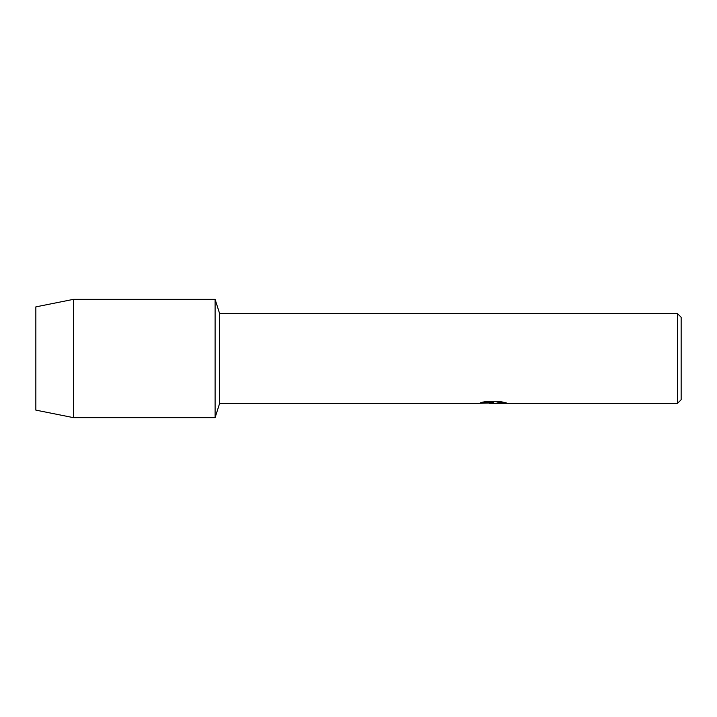 <?xml version="1.0" encoding="UTF-8"?>
<svg xmlns="http://www.w3.org/2000/svg" width="717" height="717" viewBox="0 0 717 717"><rect width="100%" height="100%" fill="white"/><g stroke="black" fill="none" stroke-linecap="round" stroke-linejoin="round"><path stroke-width="1.08" d="M480.901 402.587L493.654 402.622L478.32 403.312L219.653 403.312L215.1 417.652L73.492 417.652L35.85 410.124L35.85 306.876L73.492 299.348L215.1 299.348L219.653 313.688L677.565 313.688L681.15 317.272L681.15 399.728L677.565 403.312L496.316 403.312L505.297 402.685M219.653 403.312L219.653 313.688M215.1 417.652L215.1 299.348L215.1 417.652M492.427 403.277L489.254 403.277M492.041 403.312L490.132 403.312M677.565 403.312L677.565 313.688M493.654 402.622L480.757 402.622L484.961 401.681L500.869 401.681L505.485 402.739M506.193 402.802C500.726 402.587 497.383 402.748 496.155 403.295L506.202 403.142M492.669 402.981L478.463 403.277M491.979 403.268L496.155 403.277M73.492 417.652L73.492 299.348M35.85 410.124L35.85 306.876"/></g></svg>
